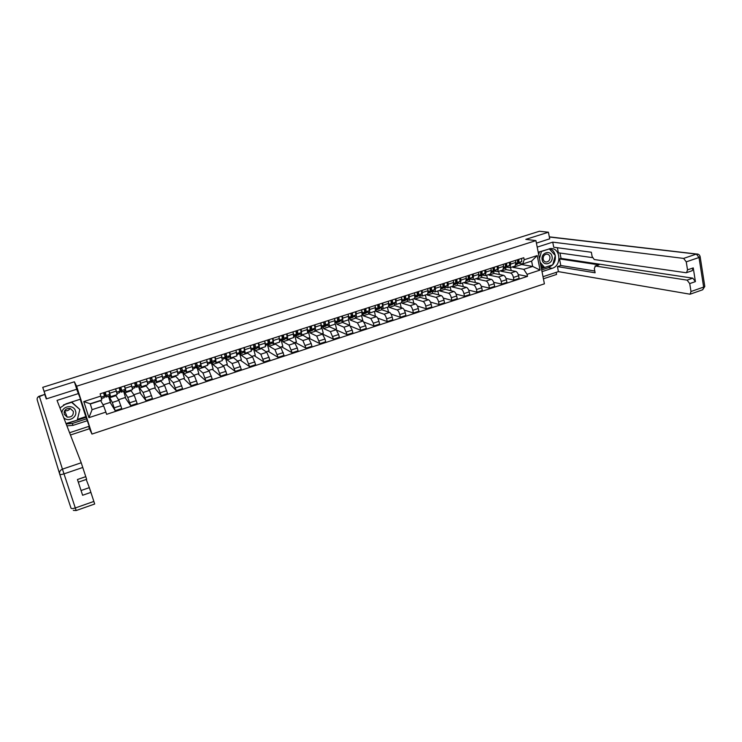 <?xml version="1.0" encoding="UTF-8"?>
<svg xmlns="http://www.w3.org/2000/svg" width="742" height="742" viewBox="0 0 742 742"><rect width="100%" height="100%" fill="white"/><g stroke="black" fill="none" stroke-linecap="round" stroke-linejoin="round"><path stroke-width="1.11" d="M543.422 278.788L556.574 274.447L556.175 272.37M70.453 435.007L89.448 428.737L91.962 434.07L544.405 283.824L535.928 240.621L76.602 386.22L74.367 381.796L44.112 391.34L42.73 387.343L539.425 231.254L548.431 232.227L525.818 239.36L535.928 240.621M549.72 238.915L548.431 232.227M42.73 387.343L46.514 398.853M44.112 391.34L46.579 398.834M108.889 396.145L112.311 402.47L115.186 410.688L121.753 408.545L118.859 400.346L115.641 395.078M110.577 396.71L117.153 394.596L116.309 391.071L109.714 393.195L110.577 396.71L109.621 395.263M109.714 393.195L109.018 390.978M102.971 404.752L110.475 402.322L108.564 396.247M110.131 402.433L115.186 410.688M116.309 391.071L115.622 388.854M124.053 391.247L127.754 397.452L130.657 405.624L137.159 403.5L134.246 395.347L130.731 390.199M124.591 385.979L126.075 391.711L125.018 390.311M118.46 399.725L125.519 397.434L123.645 391.377M125.092 397.573L130.657 405.624M126.075 391.711L132.586 389.606L131.139 383.874M139.079 386.397L139.589 388.066L143.067 392.481L145.989 400.606L152.435 398.491L149.494 390.394L145.701 385.367M140.025 381.017L141.425 386.749L140.275 385.395M133.801 394.744L140.433 392.592L138.596 386.554M139.923 392.759L145.989 400.606M141.425 386.749L147.881 384.662L146.517 378.93M153.974 381.592L154.475 383.252L158.231 387.556L161.181 395.625L167.571 393.538L164.613 385.478L160.541 380.572M155.319 376.101L156.645 381.833L155.403 380.525M149.012 389.8L155.226 387.788L153.418 381.768M154.633 387.983L161.181 395.625M156.645 381.833L163.036 379.765L161.756 374.033M168.74 376.825L169.232 378.476L173.276 382.668L176.244 390.691L182.578 388.623L179.601 380.609L175.251 375.823M170.484 371.232L171.727 376.955L170.391 375.693M164.093 384.903L169.89 383.03L168.109 377.029M169.213 383.243L176.244 390.691M171.727 376.955L178.071 374.914L176.856 369.182M183.385 372.094L183.868 373.745L188.18 377.817L191.176 385.803L197.446 383.744L194.45 375.786L189.831 371.111M185.509 366.4L186.678 372.132L185.259 370.898M179.045 380.052L184.424 378.309L182.671 372.326M181.567 368.533L181.336 367.744M183.673 378.55L191.176 385.803M186.678 372.132L192.966 370.1L191.835 364.368M197.901 367.411L198.374 369.062L202.965 373.022L205.97 380.952L212.193 378.921L209.179 371L204.291 366.437M200.405 361.614L201.499 367.336L199.988 366.149M193.857 375.248L198.837 373.625L197.122 367.661M196.027 363.886L195.795 363.098M198.012 373.894L205.97 380.952M201.499 367.336L207.732 365.324L206.675 359.601M212.295 362.764L212.769 364.405L217.61 368.264L220.643 376.148L226.811 374.126L223.769 366.26L218.63 361.808M215.18 356.874L216.191 362.597L214.586 361.447M208.548 370.471L213.13 368.987L211.442 363.042M210.366 359.276L210.144 358.488M212.231 369.275L220.643 376.148M216.191 362.597L222.368 360.593L221.385 354.88M226.57 358.163L227.024 359.796L232.135 363.543L235.186 371.39L241.298 369.386L238.247 361.558L232.849 357.208M229.816 352.172L230.762 357.885L229.065 356.772M223.11 365.75L227.302 364.387L225.642 358.46M226.319 364.702L235.186 371.39M230.762 357.885L236.883 355.91L235.975 350.187M240.723 353.591L241.169 355.223L246.539 358.859L249.6 366.669L255.665 364.674L252.586 356.893L246.947 352.654M244.331 347.506L245.194 353.22L243.422 352.144M237.542 361.057L241.363 359.824L239.722 353.915M240.306 360.167L249.6 366.669M245.194 353.22L251.269 351.263L250.425 345.549M254.756 349.065L255.202 350.688L260.813 354.222L263.902 361.985L269.912 360.009L266.814 352.274L260.924 348.137M258.717 342.887L259.514 348.592L257.65 347.553M251.853 356.41L255.294 355.297L253.69 349.408M254.172 355.659L263.902 361.985M259.514 348.592L265.534 346.653L264.764 340.94M268.669 344.566L269.105 346.189L274.967 349.621L278.074 357.338L284.028 355.39L280.921 347.692L274.781 343.657M272.982 338.296L273.705 344.01L271.767 343.008M266.044 351.801L269.114 350.808L267.537 344.928M267.918 351.198L278.074 357.338M273.705 344.01L279.678 342.081L278.973 336.376M282.47 340.114L282.897 341.728L289 345.067L292.125 352.738L298.034 350.799L297.31 348.026L294.899 343.147L288.527 339.224M287.117 333.761L287.785 339.465L285.763 338.491M280.114 347.237L282.823 346.356L281.237 340.374M281.552 346.764L292.125 352.738M287.785 339.465L293.702 337.554L293.062 331.85M296.151 335.699L296.577 337.313L302.912 340.541L306.056 348.174L311.918 346.254L311.204 343.49L308.765 338.64L302.161 334.818M301.141 329.253L301.734 334.957L299.629 334.021M294.064 342.702L296.42 341.941L294.787 335.727M295.084 342.377L306.056 348.174M301.734 334.957L307.605 333.056L307.04 327.361M309.729 331.322L310.137 332.926L316.713 336.061L319.876 343.648L325.682 341.747L324.987 338.992L322.52 334.178L315.851 331.08L315.684 330.45M315.044 324.783L315.573 330.487L313.393 329.578M307.902 338.213L309.906 337.564L308.32 331.433M308.496 338.018L319.876 343.648M315.573 330.487L321.388 328.604L320.887 322.909M323.187 326.972L323.595 328.576L330.394 331.618L333.575 339.159L339.335 337.276L338.649 334.531L336.154 329.745L329.253 326.749L329.077 326.053M328.827 320.358L329.29 326.053L327.036 325.182M321.62 333.761L323.271 333.223L321.787 327.38M321.796 333.705L333.575 339.159M329.29 326.053L335.069 324.189L334.623 318.494M336.534 322.668L336.942 324.263L343.963 327.203L347.163 334.707L352.877 332.843L352.2 330.097L349.677 325.348L342.554 322.445L342.322 321.527M342.498 315.962L342.897 321.657L340.569 320.813M335.226 329.346L336.534 328.919L335.301 323.976M336.636 330.134L347.163 334.707M342.897 321.657L348.619 319.802L348.248 314.116M349.779 318.392L350.178 319.978L357.421 322.835L359.963 327.565L360.631 330.301L366.298 328.437L365.63 325.71L363.079 320.998L355.743 318.179L355.464 317.047M356.058 311.612L356.392 317.298L353.98 316.482M348.721 324.959L349.695 324.644L348.508 319.839M350.521 326.165L360.631 330.301M356.392 317.298L362.068 315.461L361.753 309.776M362.912 314.154L363.302 315.74L370.768 318.494L373.337 323.197L373.996 325.923L379.616 324.078L378.958 321.36C378.262 318.828 377.409 317.27 376.38 316.676L368.82 313.949L368.505 312.623M369.497 307.29L369.776 312.976L367.29 312.197M362.096 320.618L362.745 320.405L361.577 315.619M364.192 322.149L373.996 325.923M369.776 312.976L375.406 311.158L375.155 305.472M375.944 309.933L376.324 311.529L384.004 314.2C385.042 314.784 385.905 316.342 386.601 318.865L387.241 321.583L392.815 319.756L392.175 317.038C391.488 314.525 390.617 312.976 389.569 312.391L381.796 309.757L381.444 308.255M382.826 303.005L383.048 308.681L380.488 307.939M375.369 316.305L374.543 311.427M377.706 318.123L387.241 321.583M383.048 308.681L388.623 306.882L388.437 301.206M389.021 306.437L389.235 307.355L397.128 309.933C398.194 310.508 399.066 312.057 399.752 314.571L400.383 317.279L405.911 315.461L405.28 312.762C404.603 310.249 403.722 308.709 402.646 308.134L394.67 305.593L394.28 303.932M396.052 298.757L396.209 304.433L393.575 303.71M388.53 312.039L387.407 307.271M391.071 314.098L400.383 317.279M396.209 304.433L401.737 302.643L401.608 296.967M401.904 302.56L402.053 303.209L410.15 305.704C411.235 306.27 412.125 307.8 412.793 310.304L413.424 313.003L418.905 311.213L418.284 308.514C417.616 306.01 416.726 304.48 415.622 303.923L407.441 301.465L407.024 299.666M409.167 294.546L409.259 300.213L406.56 299.527M401.218 307.68L400.161 303.153M404.316 310.073L413.424 313.003M409.259 300.213L414.75 298.442L414.676 292.775M414.62 298.479L414.759 299.1L423.061 301.502C424.174 302.059 425.073 303.58 425.732 306.084L426.344 308.774L431.788 306.993L431.176 304.303C430.518 301.808 429.618 300.287 428.496 299.74L420.111 297.375L419.666 295.437M422.17 290.363L422.207 296.03L419.443 295.372M413.813 303.376L412.821 299.063M417.421 306.066L426.344 308.774M422.207 296.03L427.652 294.268L428.106 290.669L427.633 288.61M427.234 294.407L427.373 295.019L435.869 297.347C437.01 297.885 437.91 299.397 438.568 301.892L439.171 304.572L444.56 302.801L443.966 300.12C443.308 297.644 442.408 296.132 441.258 295.594L432.679 293.313L432.215 291.254L435.044 291.884L435.526 288.286L435.062 286.227M426.307 299.128L425.379 295.01M430.416 302.068L439.171 304.572M435.044 291.884L440.451 290.141L440.952 286.542L440.488 284.483M439.746 290.363L439.885 290.975L448.576 293.22C449.735 293.749 450.644 295.251 451.303 297.728L451.887 300.408L457.239 298.655L456.655 295.984C456.005 293.507 455.096 292.005 453.918 291.476L445.144 289.278L444.699 287.284M447.862 282.108L448.316 284.167L447.788 287.766L444.885 287.163M438.717 294.917L437.836 290.985M443.299 298.08L451.887 300.408M447.788 287.766L453.139 286.032L453.687 282.433L453.241 280.383M452.156 286.356L452.295 286.968L461.181 289.12C462.368 289.64 463.286 291.133 463.926 293.609L464.511 296.271L469.816 294.537L469.241 291.875C468.601 289.399 467.683 287.915 466.486 287.395L457.517 285.28L457.091 283.342M460.55 278.037L460.995 280.086L460.42 283.685L457.462 283.11M451.025 290.753L450.199 286.987M456.061 294.12L464.511 296.271M460.42 283.685L465.735 281.969L466.328 278.361L465.893 276.321M464.473 282.377L464.603 282.99L473.684 285.058C474.889 285.568 475.817 287.052 476.457 289.51L477.023 292.172L482.291 290.447L481.725 287.794C481.085 285.336 480.157 283.852 478.942 283.351L469.788 281.311L469.38 279.428M473.136 273.993L473.572 276.033L472.951 279.632L469.927 279.085M463.24 286.635L462.461 283.027M468.712 290.168L477.023 292.172M472.951 279.632L478.228 277.935L478.868 274.327L478.432 272.286M476.689 278.426L476.818 279.038L486.084 281.032C487.318 281.524 488.245 282.999 488.876 285.457L489.442 288.109L494.664 286.393L494.107 283.75C493.476 281.301 492.549 279.827 491.306 279.335L481.966 277.378L481.577 275.551M485.63 269.977L486.056 272.017L485.389 275.616L482.3 275.096M475.362 282.554L474.63 279.094M481.261 286.245L489.442 288.109M485.389 275.616L490.62 273.928L491.306 270.32L490.879 268.289M488.82 274.512L488.941 275.115L498.392 277.035C499.644 277.517 500.581 278.983 501.212 281.431L501.759 284.075L506.934 282.377L506.396 279.734C505.775 277.295 504.829 275.829 503.568 275.347L494.042 273.464L493.671 271.693M498.012 265.998L498.429 268.029L497.724 271.628L494.571 271.136M487.401 278.519L486.696 275.189M493.699 282.34L501.759 284.075M497.724 271.628L502.909 269.958L503.642 266.35L503.224 264.319M500.85 270.626L500.971 271.229L510.598 273.065C511.878 273.538 512.824 274.994 513.436 277.434L513.974 280.068L519.112 278.389L518.584 275.755C517.972 273.316 517.016 271.869 515.736 271.396L506.035 269.596L505.673 267.862M510.301 262.047L510.719 264.069L509.958 267.677L506.749 267.203M499.338 274.512L498.68 271.322M506.035 278.463L513.974 280.068M509.958 267.677L515.106 266.016L515.885 262.408L515.477 260.386M500.971 271.229L506.035 269.596M488.941 275.115L494.042 273.464M476.818 279.038L481.966 277.378M464.603 282.99L469.788 281.311M452.295 286.968L457.517 285.28M439.885 290.975L445.144 289.278M427.373 295.019L432.679 293.313M414.759 299.1L420.111 297.375M402.053 303.209L407.441 301.465M389.235 307.355L394.67 305.593M376.324 311.529L381.796 309.757M363.302 315.74L368.82 313.949M350.178 319.978L355.743 318.179M336.942 324.263L342.554 322.445M323.595 328.576L329.253 326.749M310.137 332.926L315.851 331.08M296.577 337.313L302.328 335.449M282.897 341.728L288.703 339.855M269.105 346.189L274.957 344.297M255.202 350.688L261.091 348.777M241.169 355.223L247.123 353.303M227.024 359.796L233.025 357.857M212.769 364.405L218.816 362.448M198.374 369.062L204.477 367.086M183.868 373.745L190.026 371.761M169.232 378.476L175.446 376.472M154.475 383.252L160.736 381.23M139.589 388.066L145.905 386.025M124.573 392.917L130.935 390.858M109.417 397.814L115.845 395.736M103.639 405.911L105.893 412.107L88.938 417.653L83.781 401.58L100.838 396.089L101.784 400.021L90.199 403.769L92.082 409.667L103.639 405.911L100.541 400.43M90.274 404.01L100.615 400.661M512.787 266.768L512.908 267.37L521.645 264.542L532.663 266.434L531.606 261.091L522.711 263.966L524.177 259.765L523.769 257.724L100.124 393.835L100.838 396.089M524.177 259.765L537.217 255.573L540.074 270.088L527.089 274.336L523.787 269.327L532.663 266.434L540.074 270.088M105.893 412.107L106.598 414.333L527.497 276.367L527.089 274.336M91.962 434.07L76.602 386.22M89.448 428.737L88.706 426.427M76.973 389.902L74.367 381.796M521.645 264.542L521.487 263.762M512.908 267.37L523.787 269.327M522.711 263.966L518.834 263.308M518.268 274.605L527.497 276.367M511.192 270.552L510.57 267.482M88.938 417.653L92.082 409.667M83.781 401.58L90.199 403.769M531.606 261.091L537.217 255.573M105.438 393.01L104.427 393.334L105.512 395.857L105.151 392.221M104.427 393.334L105.921 397.1L106.199 395.514L105.234 392.193M109.426 395.931L109.797 394.354L108.842 391.034M104.195 397.619L104.501 396.061L103.528 392.741M120.992 388.01L119.722 388.418L120.863 390.904L121.317 389.253L120.705 387.222M119.722 388.418L121.271 392.147L121.744 390.505L120.816 387.194M124.73 390.997L125.305 389.355L124.387 386.044M119.545 392.666L120.056 391.043L119.119 387.732M136.417 383.048L134.886 383.549L136.074 385.998L136.723 384.3L136.12 382.269M135.23 384.81L136.519 387.194L137.14 385.534L136.25 382.232M139.904 386.1L140.674 384.402L139.793 381.091M134.766 387.76L135.471 386.081L134.571 382.77M77.437 419.36L85.794 416.633L89.272 426.242L69.572 432.734M87.473 420.64L73.031 425.379L66.901 425.843M59.638 473.943L37.239 399.947C36.859 398.194 37.554 396.933 39.326 396.191L44.724 394.41L46.273 398.927L76.667 389.272L80.572 399.14L66.019 403.815L59.963 407.961M78.745 393.464L57.032 400.402L81.221 462.767L86.638 479.313L78.318 482.179M85.794 416.633L80.21 399.261M81.054 490.518L89.337 487.642L94.698 504.003L76.166 510.533L75.304 507.964L93.9 501.425M85.812 476.642L77.437 479.517L82.622 495.266L90.941 492.363M89.337 487.642L86.202 479.462M86.601 418.822L72.262 423.515L73.031 425.379M66.177 423.97L72.262 423.515M66.121 423.84L86.118 417.31M538.21 252.234L550.555 248.57C560.581 247.661 562.019 265.627 552.196 268.307L542.012 271.646M543.014 276.701L558.411 271.628L557.446 266.591L595.112 272.787L594.323 268.521L595.436 266.035L687.101 280.133L692.787 278.157L695.412 281.617L693.241 267.899L692.184 270.709M560.006 253.041L561.035 258.411L559.514 258.902L560.776 265.497L557.446 266.591M557.381 247.735L558.355 252.809L592.45 257.622M558.411 271.628L690.069 294.212L690.997 291.523L703.648 287.08L699.01 257.502L686.248 261.852L687.528 269.856L686.554 272.648L685.914 272.713L594.24 259.533L592.135 256.556L591.346 252.243L553.727 247.253L552.744 242.152L683.614 258.411L696.367 254.089L549.358 237.013M537.199 247.114L552.744 242.152M690.997 291.523L689.726 283.592L687.101 280.133M686.248 261.852L683.614 258.411M549.701 238.813L536.42 243.135M559.514 258.902L598.952 264.866L595.436 266.035M561.035 258.411L692.787 278.157M560.776 265.497L594.778 270.997M595.019 266.063L598.952 264.866M541.679 269.921L548.514 267.686L552.679 264.829M552.781 264.718C554.858 262.084 555.675 259.079 555.248 255.712M555.183 255.369C554.478 252.085 552.753 249.831 550.008 248.607M541.41 268.558L552.484 264.894M541.289 267.918L543.274 267.268M63.71 417.616C68.227 422.69 77.882 417.18 75.489 410.92C73.671 404.093 61.874 405.92 61.948 413.071M64.229 414.268L67.179 417.069C71.566 417.394 73.606 415.483 73.291 411.328L70.249 408.49C65.908 408.23 63.905 410.159 64.229 414.268M70.165 408.471C68.848 410.419 67.021 411.161 64.675 410.678M71.677 401.997L79.848 409.51L77.242 420.157L65.992 423.506M71.362 402.099L79.848 409.51M63.497 404.928L71.482 402.368M65.296 412.385L64.081 412.311M542.161 259.765C543.329 266.99 553.671 263.605 552.048 256.556C550.916 249.34 540.528 252.67 542.161 259.765M543.181 259.171C543.645 260.998 544.721 261.954 546.409 262.028C548.941 261.546 550.119 259.867 549.943 256.982C549.47 255.137 548.384 254.181 546.678 254.116C544.164 254.617 542.996 256.296 543.181 259.171M549.163 248.755L555.304 255.508L552.753 264.811L544.563 267.482L542.727 267.176L540.668 264.764M538.673 254.599L539.425 251.844M544.563 267.482L540.195 262.371M539.471 258.661L541.428 251.464L549.664 248.82M540.862 251.38L541.428 251.464M150.7 380.553L151.155 381.138L151.989 379.385L151.405 377.363M150.162 378.633L151.693 378.142M149.847 382.891L150.756 381.156L151.609 382.325L152.407 380.618L151.554 377.316M154.939 381.24L155.913 379.487L155.059 376.185M147.491 382.204L150.756 381.156L149.893 377.845M165.911 376.213L167.117 374.515L166.542 372.493M165.345 373.755L166.848 373.263M165.744 376.546L166.505 377.548L167.544 375.74L166.718 372.447M169.853 376.435L171.012 374.617L170.196 371.325M164.798 378.058L165.893 376.268L165.067 372.976M180.844 371.538L182.115 369.683L181.558 367.67M180.389 368.913L181.855 368.44M180.594 371.928L181.326 372.762L182.541 370.907L181.744 367.615M184.628 371.659L185.982 369.794L185.194 366.502M179.62 373.282L180.909 371.427L180.111 368.134M195.823 366.548L196.982 364.897L196.435 362.894M195.304 364.118L196.741 363.654M195.304 367.318L196.009 368.023L197.4 366.112L196.649 362.829M199.283 366.928L200.813 365.018L200.071 361.725M194.321 368.533L195.786 366.631L195.025 363.348M210.589 361.614L211.72 360.148L211.182 358.154M210.088 359.36L211.498 358.905M209.893 362.717L210.58 363.32L212.138 361.363L211.414 358.08M213.807 362.244L215.523 360.269L214.809 356.995M208.892 363.83L210.542 361.883L209.81 358.599M225.225 356.763L226.338 355.446L225.809 353.452M224.743 354.648L226.125 354.203M224.344 358.145L225.011 358.664L226.755 356.652L226.06 353.377M228.211 357.598L230.103 355.576L229.417 352.292M223.333 359.174L225.169 357.162L224.474 353.888M239.731 351.986L240.816 350.78L240.306 348.796M239.276 349.974L240.621 349.547M238.664 353.591L239.425 353.98L241.233 351.986L240.575 348.712M242.486 352.988L244.563 350.91L243.905 347.646M237.653 354.546L239.666 352.496L238.998 349.222M254.116 347.265L255.174 346.162L254.673 344.177M253.681 345.345L254.794 344.993L255.22 345.893M252.864 349.074L253.523 349.463L255.591 347.358L254.96 344.084M256.649 348.415L258.893 346.291L258.272 343.027M251.853 349.964L254.033 347.859L253.402 344.594M268.381 342.6L269.411 341.58L268.929 339.604M267.964 340.754L268.79 340.485L269.365 341.626M266.944 344.585L267.602 344.919L269.828 342.767L269.235 339.502M270.691 343.889L273.102 341.719L272.509 338.454M265.933 345.42L268.289 343.268L267.686 340.003M282.517 337.981L283.527 337.035L283.054 335.069M282.118 336.2L282.674 336.024L283.314 337.239M280.912 340.124L281.672 340.337L283.945 338.222L283.379 334.957M284.613 339.391L287.191 337.174L286.625 333.919M280.151 340.828L282.414 338.714L281.839 335.449M296.54 333.418L297.523 332.527L297.06 330.561M296.16 331.683L297.134 332.88M294.75 335.69L295.511 335.876L297.941 333.705L297.403 330.45M298.414 334.939L301.159 332.666L300.621 329.42M294.027 336.349L296.42 334.197L295.882 330.941M310.444 328.882L311.408 328.057L310.944 326.1M310.082 327.213L310.842 328.539M308.477 331.303L309.247 331.442L311.816 329.235L311.306 325.988M312.104 330.515L315.007 328.205L314.497 324.959M307.958 331.748L310.314 329.717L309.794 326.471M324.235 324.402L325.163 323.633L324.718 321.676M322.093 326.934L322.863 327.046L325.58 324.801L325.098 321.555M325.682 326.137L328.743 323.781L328.261 320.535M321.778 327.194L324.087 325.284L323.605 322.037M337.916 319.95L338.806 319.236L338.38 317.288M335.588 322.603L336.367 322.687L339.224 320.396L338.769 317.159M339.14 321.787L342.359 319.394L341.914 316.157M335.486 322.687L337.74 320.878L337.285 317.641M351.476 315.563L352.339 314.877L351.921 312.938M349.083 318.374L352.756 316.036L352.329 312.809M352.496 317.483L355.863 315.035L355.446 311.807M349.083 318.225L351.291 316.509L350.855 313.282M364.925 311.195L365.76 310.564L365.352 308.626M362.56 314.172L366.177 311.714L365.778 308.487M365.741 313.207L369.256 310.722L368.867 307.494M362.56 313.81L364.721 312.178L364.322 308.95M378.262 306.873L379.069 306.279L378.67 304.341M375.925 309.943L379.487 307.42L379.116 304.201M378.874 308.969L382.538 306.437L382.176 303.218M375.934 309.442L378.04 307.884L377.669 304.665M391.488 302.588L392.268 302.022L391.878 300.102M391.906 304.758L389.179 305.676L392.685 303.172L392.342 299.953M392.11 304.73L395.718 302.189L395.375 298.98M389.188 305.11L391.247 303.626L390.904 300.408M404.603 298.34L405.364 297.811L404.974 295.891M404.826 300.593L408.777 297.978L408.462 294.769M402.331 301.363L405.772 298.952L405.457 295.733M402.34 300.816L404.353 299.406L404.028 296.197M417.616 294.129L418.349 293.628L417.969 291.717M417.644 296.457L421.734 293.804L421.447 290.595M415.381 297.078L418.757 294.76L418.46 291.56M415.39 296.568L417.347 295.214L417.05 292.014M430.527 289.955L431.223 289.482L430.861 287.571M430.36 292.348L434.589 289.658L434.33 286.458M428.32 292.84L431.64 290.614L431.371 287.414M428.329 292.348L430.239 291.059L429.961 287.859M443.326 285.818L443.994 285.373L443.642 283.463M442.974 288.276L447.343 285.549L447.101 282.359M441.156 288.647L444.412 286.495L444.161 283.296M441.165 288.174L443.02 286.941L442.779 283.741M456.024 281.71L456.673 281.292L456.321 279.391M455.931 284.093L453.854 284.77L459.994 281.468L459.771 278.287M453.881 284.483L457.081 282.414L456.859 279.224M453.891 284.028L455.699 282.85L455.486 279.66M468.629 277.638L469.241 277.248L468.907 275.347M468.35 280.086L466.477 280.689L472.533 277.425L472.348 274.243M466.514 280.365L469.649 278.361L469.454 275.171M466.523 279.929L468.285 278.797L468.081 275.616M481.122 273.603L481.706 273.232L481.382 271.34M480.677 276.107L484.98 273.418L484.814 270.236M479.035 276.274L482.114 274.336L481.948 271.164M479.044 275.857L480.76 274.772L480.584 271.6M493.523 269.596L494.079 269.253L493.755 267.361M491.408 272.676L497.326 269.439L497.186 266.267M491.464 272.221L494.487 270.357L494.339 267.176M491.473 271.822L493.142 270.784L492.994 267.612M505.821 265.627L506.35 265.302L506.035 263.419M503.735 268.697L509.578 265.488L509.448 262.325M503.79 268.205L506.758 266.397L506.628 263.225M503.799 267.816L505.423 266.823L505.293 263.66M518.018 261.685L518.519 261.379L518.222 259.505M515.95 264.755L521.728 261.574L521.626 258.411M516.024 264.226L518.927 262.473L518.825 259.31M516.033 263.846L517.61 262.9L517.499 259.737M515.736 271.396L510.598 273.065M503.568 275.347L498.392 277.035M491.306 279.335L486.084 281.032M478.942 283.351L473.684 285.058M466.486 287.395L461.181 289.12M453.918 291.476L448.576 293.22M441.258 295.594L435.869 297.347M428.496 299.74L423.061 301.502M415.622 303.923L410.15 305.704M402.646 308.134L397.128 309.933M389.569 312.391L384.004 314.2M376.38 316.676L370.768 318.494M363.079 320.998L357.421 322.835M349.677 325.348L343.963 327.203M336.154 329.745L330.394 331.618M322.52 334.178L316.713 336.061M308.765 338.64L302.912 340.541M294.899 343.147L289 345.067M280.921 347.692L274.967 349.621M266.814 352.274L260.813 354.222M252.586 356.893L246.539 358.859M238.247 361.558L232.135 363.543M223.769 366.26L217.61 368.264M209.179 371L202.965 373.022M194.45 375.786L188.18 377.817M179.601 380.609L173.276 382.668M164.613 385.478L158.231 387.556M149.494 390.394L143.067 392.481M134.246 395.347L127.754 397.452M118.859 400.346L112.311 402.47M503.642 266.35L498.429 268.029M491.306 270.32L486.056 272.017M478.868 274.327L473.572 276.033M466.328 278.361L460.995 280.086M453.687 282.433L448.316 284.167M440.952 286.542L435.526 288.286M428.106 290.669L422.634 292.431M415.149 294.843L409.64 296.615M402.09 299.045L396.534 300.835M388.929 303.293L383.326 305.092M375.656 307.559L369.998 309.386M362.263 311.872L356.568 313.708M348.768 316.222L343.027 318.068M335.152 320.6L329.365 322.464M321.425 325.024L315.591 326.907M307.587 329.476L301.697 331.377M293.628 333.974L287.683 335.885M279.539 338.51L273.548 340.439M265.339 343.082L259.301 345.03M251.019 347.692L244.916 349.658M236.568 352.348L230.419 354.324M221.997 357.041L215.792 359.035M207.296 361.771L201.036 363.793M192.466 366.548L186.149 368.579M177.505 371.371L171.133 373.421M162.405 376.231L155.978 378.299M147.176 381.128L140.692 383.215M131.816 386.081L125.268 388.187M515.885 262.408L510.719 264.069M506.396 279.734L501.212 281.431M494.107 283.75L488.876 285.457M481.725 287.794L476.457 289.51M469.241 291.875L463.926 293.609M456.655 295.984L451.303 297.728M443.966 300.12L438.568 301.892M431.176 304.303L425.732 306.084M418.284 308.514L412.793 310.304M405.28 312.762L399.752 314.571M392.175 317.038L386.601 318.865M378.958 321.36L373.337 323.197M365.63 325.71L359.963 327.565M352.2 330.097L346.477 331.971M338.649 334.531L332.88 336.414M324.987 338.992L319.171 340.893M311.204 343.49L305.342 345.41M297.31 348.026L291.393 349.964M283.296 352.608L277.322 354.555M269.161 357.227L263.141 359.193M254.905 361.883L248.83 363.868M240.519 366.576L234.398 368.579M226.013 371.315L219.845 373.328M211.387 376.092L205.154 378.132M196.63 380.915L190.342 382.965M181.744 385.775L175.4 387.853M166.718 390.682L160.328 392.768M151.563 395.634L145.117 397.74M136.278 400.624L129.767 402.758M120.853 405.661L114.287 407.812M518.584 275.755L513.436 277.434M105.939 397.063L109.501 395.913M106.199 395.514L109.797 394.354M101.422 398.519L104.26 397.601M101.097 397.155L104.501 396.061M121.298 392.101L124.823 390.969M121.744 390.505L125.305 389.355M116.995 393.492L119.629 392.639M116.633 392.147L120.056 391.043M136.519 387.194L140.015 386.063M137.14 385.534L140.674 384.402M132.475 388.493L134.868 387.723M132.132 387.157L135.471 386.081M71.009 508.14L59.694 474.129C60.13 474.704 61.567 474.62 63.998 473.869L75.304 507.964C72.901 508.724 71.473 508.78 71.009 508.14M82.816 467.46L63.998 473.869L62.439 469.139L81.221 462.767M39.326 396.191L62.439 469.139C60.111 470.178 59.193 471.838 59.694 474.129M687.528 269.856L693.241 267.899M695.412 281.617L689.726 283.592M548.514 267.686L552.196 268.307M704.724 285.985L702.609 289.797M690.069 294.212L702.693 289.77L704.798 286.449L700.179 256.908C699.854 255.146 698.788 254.163 696.979 253.968L696.367 254.089L699.01 257.502L700.105 256.482M549.321 236.856L698.074 254.181M64.146 411.977L65.194 412.144L64.146 411.977M65.157 412.042L64.174 411.866M151.609 382.325L155.069 381.202M152.407 380.618L155.913 379.487M147.816 383.54L149.967 382.853M166.56 377.493L169.992 376.389M167.544 375.74L171.012 374.617M164.882 378.068L163.017 378.67L164.937 378.021M162.711 377.298L165.893 376.268M181.382 372.707L184.786 371.612M182.541 370.907L185.982 369.794M178.089 373.773L179.777 373.226M177.792 372.438L180.909 371.427M196.083 367.967L199.459 366.873M197.4 366.112L200.813 365.018M193.022 368.95L194.487 368.477M192.744 367.615L195.786 366.631M210.654 363.265L214.002 362.179M212.138 361.363L215.523 360.269M207.825 364.174L209.068 363.775M207.575 362.838L210.542 361.883M225.104 358.599L228.415 357.533M226.755 356.652L230.103 355.576M222.266 358.098L225.169 357.162M239.425 353.98L242.708 352.914M241.233 351.986L244.563 350.91M237.06 354.741L237.867 354.481M236.837 353.405L239.666 352.496M253.625 349.389L256.89 348.341M255.591 347.358L258.893 346.291M251.482 350.085L252.085 349.89M251.278 348.749L254.033 347.859M267.704 344.844L270.941 343.806M269.828 342.767L273.102 341.719M265.59 344.13L268.289 343.268M281.672 340.337L284.872 339.307M283.945 338.222L287.191 337.174M279.79 339.558L282.414 338.714M295.511 335.876L298.692 334.846M297.941 333.705L301.159 332.666M293.86 335.022L296.42 334.197M309.247 331.442L312.401 330.422M311.816 329.235L315.007 328.205M307.819 330.524L310.314 329.717M322.863 327.046L325.988 326.035M325.58 324.801L328.743 323.781M321.657 326.063L324.087 325.284M336.367 322.687L339.465 321.685M339.224 320.396L342.359 319.394M335.375 321.638L337.74 320.878M349.76 318.364L352.83 317.372M352.756 316.036L355.863 315.035M348.981 317.251L351.291 316.509M363.042 314.079L366.094 313.096M366.177 311.714L369.256 310.722M362.467 312.901L364.721 312.178M376.213 309.822L379.236 308.848M379.487 307.42L382.538 306.437M375.851 308.589L378.04 307.884M389.281 305.611L392.277 304.637M392.685 303.172L395.718 302.189M389.123 304.313L391.247 303.626M402.331 301.4L405.215 300.464M405.772 298.952L408.777 297.978M402.285 300.074L404.353 299.406M415.372 297.19L418.043 296.327M418.757 294.76L421.734 293.804M415.334 295.863L417.347 295.214M428.301 293.016L430.777 292.218M431.64 290.614L434.589 289.658M428.282 291.689L430.239 291.059M441.128 288.87L443.401 288.137M444.412 286.495L447.343 285.549M441.119 287.553L443.02 286.941M457.081 282.414L459.994 281.468M453.854 283.453L455.699 282.85M469.649 278.361L472.533 277.425M466.486 279.382L468.285 278.797M482.114 274.336L484.98 273.418M479.017 275.338L480.76 274.772M491.417 272.639L492.911 272.156M494.487 270.357L497.326 269.439M491.454 271.331L493.142 270.784M503.735 268.669L505.042 268.242M506.758 266.397L509.578 265.488M503.781 267.352L505.423 266.823M515.959 264.718L517.091 264.356M518.927 262.473L521.728 261.574M516.024 263.41L517.61 262.9M105.921 397.1L109.473 395.95M101.431 398.547L104.242 397.647M121.271 392.147L124.786 391.006M117.004 393.52L119.601 392.685M136.482 387.241L139.969 386.109M132.484 388.53L134.831 387.769M73.319 510.385L76.166 510.533M37.777 397.22L44.724 394.41M686.554 272.648L692.249 270.682M64.637 410.743L67.179 417.069M545.333 261.861L546.409 262.028M151.554 382.371L155.022 381.258M147.816 383.577L149.921 382.9M166.505 377.548L169.937 376.435M181.326 372.762L184.721 371.668M178.089 373.81L179.712 373.282M196.009 368.023L199.385 366.938M193.031 368.987L194.413 368.533M210.58 363.32L213.919 362.244M207.834 364.211L208.994 363.83M225.011 358.664L228.332 357.588M239.332 354.036L242.615 352.979M237.06 354.769L237.774 354.546M253.523 349.463L256.778 348.406M251.482 350.113L251.983 349.955M267.602 344.919L270.83 343.871M281.552 340.411L284.761 339.382M295.39 335.94L298.572 334.92M309.117 331.516L312.271 330.496M322.724 327.12L325.849 326.118M336.219 322.77L339.326 321.768M349.612 318.448L352.682 317.455M362.884 314.163L365.936 313.18M376.055 309.915L379.079 308.932M402.331 301.428L405.039 300.556M415.372 297.217L417.867 296.41M428.301 293.044L430.592 292.311M441.128 288.907L443.206 288.239"/></g></svg>
